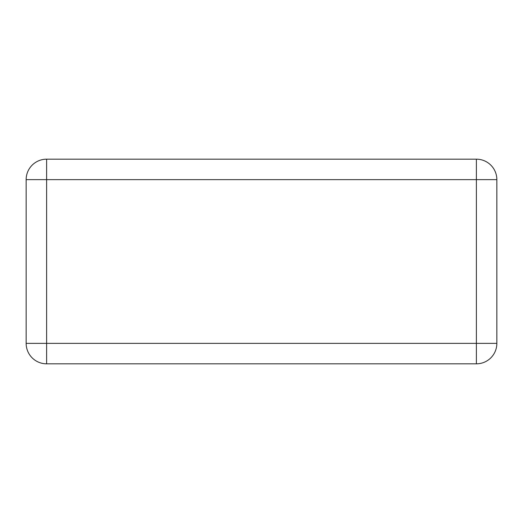 <?xml version="1.0" encoding="UTF-8"?>
<svg xmlns="http://www.w3.org/2000/svg" width="523" height="523" viewBox="0 0 523 523"><rect width="100%" height="100%" fill="white"/><g stroke="black" fill="none" stroke-linecap="round" stroke-linejoin="round"><path stroke-width="0.78" d="M26.15 343.363L26.15 179.637A20.462 20.462 0 0 1 46.612 159.175L476.388 159.175A20.462 20.462 0 0 1 496.85 179.637L496.85 343.363A20.462 20.462 0 0 1 476.388 363.825L46.612 363.825A20.462 20.462 0 0 1 26.15 343.363A20.462 20.462 0 0 0 46.612 363.825L46.612 179.637L26.15 179.637A20.462 20.462 0 0 1 46.612 159.175L46.612 179.637L476.388 179.637L476.388 343.363L26.15 343.363M496.85 343.363A20.462 20.462 0 0 1 476.388 363.825L476.388 343.363L496.85 343.363M476.388 159.175A20.462 20.462 0 0 1 496.85 179.637L476.388 179.637L476.388 159.175"/></g></svg>
